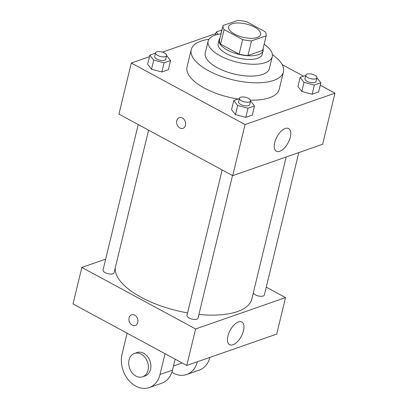 <?xml version="1.0" encoding="UTF-8"?>
<svg xmlns="http://www.w3.org/2000/svg" width="408" height="408" viewBox="0 0 408 408"><rect width="100%" height="100%" fill="white"/><g stroke="black" fill="none" stroke-linecap="round" stroke-linejoin="round"><path stroke-width="0.61" d="M234.631 34.134A16.493 6.814 -166.4 0 1 228.592 26.77A16.493 6.814 -166.4 0 1 246.223 24.026A16.493 6.814 -166.4 0 1 260.656 34.527A16.493 6.814 -166.4 0 1 250.915 38.321A16.493 6.814 -166.4 0 1 234.631 34.134M251.512 40.897L266.169 35.782A22.154 9.149 -166.4 0 0 265.134 31.742L246.59 21.711A22.154 9.149 -166.4 0 0 237.731 20.4L223.074 25.515A22.154 9.149 -166.4 0 0 224.109 29.555L242.653 39.586A22.154 9.149 -166.4 0 0 251.512 40.897L247.982 55.498L262.64 50.383L266.169 35.782M224.109 29.555L220.58 44.156A22.154 9.149 -166.4 0 1 219.54 40.117L223.074 25.515M220.58 44.156L239.124 54.188L242.653 39.586M247.982 55.498A22.154 9.149 -166.4 0 1 239.124 54.188M220.029 38.087A22.68 9.369 13.6 0 0 219.045 39.918A22.68 9.369 13.6 0 0 238.889 54.356A22.68 9.369 13.6 0 0 263.135 50.582A22.68 9.369 13.6 0 0 263.094 48.506M263.135 50.582L262.252 54.233A22.68 9.369 -166.4 0 1 248.86 59.446A22.68 9.369 -166.4 0 1 226.471 53.693A22.68 9.369 -166.4 0 1 218.163 43.564L219.045 39.918M221.049 33.879A32.992 13.627 13.6 0 0 214.924 35.226A32.992 13.627 13.6 0 0 208.141 41.142A32.992 13.627 13.6 0 0 237.002 62.143A32.992 13.627 13.6 0 0 272.274 56.656A32.992 13.627 13.6 0 0 264.114 44.293M208.141 41.142L205.27 53.004A32.992 13.627 13.6 0 0 234.131 74.006A32.992 13.627 13.6 0 0 269.402 68.519L272.274 56.656M208.962 39.275A47.425 19.589 13.6 0 0 200.996 41.111A47.425 19.589 13.6 0 0 191.245 49.613A47.425 19.589 13.6 0 0 232.733 79.8A47.425 19.589 13.6 0 0 283.433 71.915A47.425 19.589 13.6 0 0 272.396 54.621M283.433 71.915L279.235 89.255A47.425 19.589 -166.4 0 1 250.446 100.138M238.114 99.027A47.425 19.589 -166.4 0 1 204.418 88.128A47.425 19.589 -166.4 0 1 187.048 66.953L191.245 49.613M305.765 75.419L300.13 77.382L297.927 86.511L301.793 91.489L312.145 94.202L318.633 91.938L320.841 82.809L316.894 77.811M149.486 56.681L131.299 63.031L245.065 124.557L334.983 93.177L320.26 85.211M303.567 76.184L282.158 64.607M215.827 33.527L162.476 52.148M155.489 53.178L149.858 55.141L147.65 64.27L151.516 69.248L161.869 71.961L168.361 69.697L170.57 60.568L166.622 55.57M239.419 98.573L233.789 100.536L231.581 109.66L235.447 114.638L245.805 117.351L252.292 115.087L254.5 105.963L250.553 100.965M334.983 93.177L322.621 144.279L232.698 175.659L118.937 114.133L131.299 63.031M232.698 175.659L245.065 124.557M274.712 142.616A12.888 6.324 -61.6 0 1 288.65 128.556A12.888 6.324 -61.6 0 1 288.084 142.902A12.888 6.324 -61.6 0 1 276.389 151.23A12.888 6.324 -61.6 0 1 274.712 142.616M182.988 128.347A5.671 4.35 70.8 0 1 179.903 128.015A5.671 4.35 70.8 0 1 176.618 122.507A5.671 4.35 70.8 0 1 179.25 117.642A5.671 4.35 70.8 0 1 185.222 121.564A5.671 4.35 70.8 0 1 182.983 128.347A5.671 4.35 70.8 0 1 179.903 128.015A5.671 4.35 70.8 0 1 176.618 122.507A5.671 4.35 70.8 0 1 179.25 117.642M187.573 312.885A70.105 28.953 -166.4 0 1 141.224 297.335A70.105 28.953 -166.4 0 1 115.25 267.903M286.181 156.993L251.828 299.003A70.105 28.953 -166.4 0 1 198.905 314.44M222.151 169.958L186.951 315.45A5.692 2.351 13.6 0 0 191.933 319.076A5.692 2.351 13.6 0 0 198.013 318.128L232.509 175.557M148.573 130.162L114.082 272.733A5.692 2.351 -166.4 0 1 110.721 274.043A5.692 2.351 -166.4 0 1 105.106 272.6A5.692 2.351 -166.4 0 1 103.02 270.06L138.22 124.562M298.804 152.592L264.358 294.974A5.692 2.351 -166.4 0 1 260.998 296.285A5.692 2.351 -166.4 0 1 255.377 294.841A5.692 2.351 -166.4 0 1 253.312 292.852M186.777 365.476L73.017 303.945L81.845 267.444L105.662 259.131L81.845 267.444L195.611 328.97L285.534 297.59L266.251 287.161L285.534 297.59L276.7 334.091L186.777 365.476L195.611 328.97L285.534 297.59M233.789 100.536L237.655 105.514L248.008 108.227L254.5 105.963M250.558 100.939L249.676 104.586A5.692 2.351 -166.4 0 1 246.315 105.896A5.692 2.351 -166.4 0 1 240.7 104.453A5.692 2.351 -166.4 0 1 238.614 101.913L239.496 98.262A5.692 2.351 -166.4 0 1 245.58 97.313A5.692 2.351 -166.4 0 1 250.558 100.939A5.692 2.351 -166.4 0 1 247.197 102.245A5.692 2.351 -166.4 0 1 241.582 100.802A5.692 2.351 -166.4 0 1 239.496 98.262M231.581 109.66L235.447 114.638L237.655 105.514M235.447 114.638L245.805 117.351L248.008 108.227M245.805 117.351L252.292 115.087M300.13 77.382L303.996 82.36L314.354 85.073L320.841 82.809M316.904 77.785L316.016 81.437A5.692 2.351 -166.4 0 1 312.655 82.742A5.692 2.351 -166.4 0 1 307.04 81.299A5.692 2.351 -166.4 0 1 304.955 78.759L305.837 75.108A5.692 2.351 -166.4 0 1 311.921 74.164A5.692 2.351 -166.4 0 1 316.904 77.785A5.692 2.351 -166.4 0 1 313.543 79.091A5.692 2.351 -166.4 0 1 307.923 77.648A5.692 2.351 -166.4 0 1 305.837 75.108M297.927 86.511L301.793 91.489L303.996 82.36M301.793 91.489L312.145 94.202L314.354 85.073M312.145 94.202L318.633 91.938M149.858 55.141L153.724 60.119L164.077 62.832L170.57 60.568M166.627 55.544L165.745 59.196A5.692 2.351 -166.4 0 1 162.384 60.501A5.692 2.351 -166.4 0 1 156.764 59.058A5.692 2.351 -166.4 0 1 154.683 56.518L155.565 52.867A5.692 2.351 -166.4 0 1 161.65 51.923A5.692 2.351 -166.4 0 1 166.627 55.544A5.692 2.351 -166.4 0 1 163.266 56.85A5.692 2.351 -166.4 0 1 157.646 55.406A5.692 2.351 -166.4 0 1 155.565 52.867M147.65 64.27L151.516 69.248L153.724 60.119M151.516 69.248L161.869 71.961L164.077 62.832M161.869 71.961L168.361 69.697M221.83 30.024L216.199 31.992L218.045 34.369M221.034 33.879A5.692 2.351 -166.4 0 1 221.024 33.364L221.906 29.713A5.692 2.351 -166.4 0 1 222.171 29.233M215.46 35.047L216.199 31.992M221.927 30.263A5.692 2.351 -166.4 0 1 221.906 29.713M129.086 317.761A5.671 4.35 -109.2 0 0 130.499 323.666A5.671 4.35 -109.2 0 0 135.298 325.462A5.671 4.35 70.8 0 1 130.494 323.666A5.671 4.35 70.8 0 1 129.086 317.761A5.671 4.35 70.8 0 1 131.56 314.757A5.671 4.35 -109.2 0 0 129.086 317.761M131.56 314.757A5.671 4.35 70.8 0 1 137.537 318.679A5.671 4.35 70.8 0 1 135.298 325.462M81.845 267.444L195.611 328.97M243.52 330.633A12.888 6.324 -61.6 0 1 229.582 344.694A12.888 6.324 -61.6 0 1 230.148 330.347A12.888 6.324 -61.6 0 1 241.842 322.024A12.888 6.324 -61.6 0 1 243.52 330.633M175.149 359.183L172.497 370.138L160.007 374.493A24.74 18.977 70.8 0 1 149.201 387.6A24.74 18.977 70.8 0 1 128.245 379.766A24.74 18.977 70.8 0 1 122.089 353.986L127.118 333.203M149.201 387.6L161.69 383.24A24.74 18.977 -109.2 0 0 172.497 370.138M197.39 361.774A24.74 18.977 70.8 0 1 186.67 374.524A24.74 18.977 70.8 0 1 171.875 372.275M134.477 353.43L136.971 352.558A12.373 9.491 70.8 0 1 150.006 361.111A12.373 9.491 70.8 0 1 145.126 375.921L142.627 376.793A12.373 9.491 70.8 0 1 135.9 376.064A12.373 9.491 70.8 0 1 128.734 364.048A12.373 9.491 70.8 0 1 134.477 353.43A12.373 9.491 70.8 0 1 147.512 361.983A12.373 9.491 70.8 0 1 142.627 376.793M165.036 353.716L160.007 374.493M209.88 357.413A24.74 18.977 70.8 0 1 199.16 370.168L186.67 374.524M173.492 366.017L182.182 362.987"/></g></svg>
